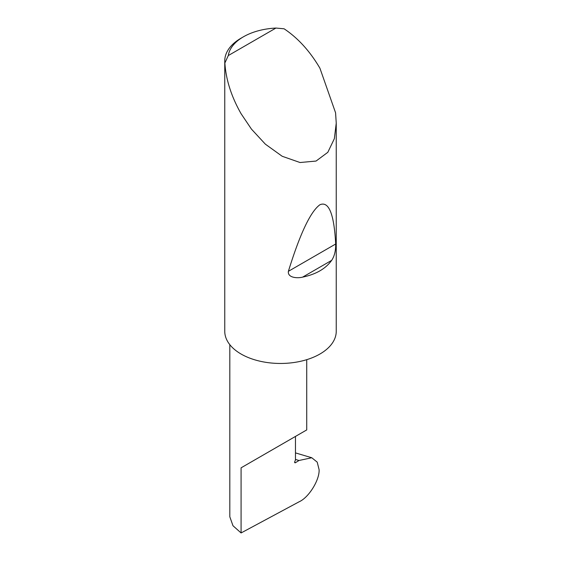 <?xml version="1.0" encoding="UTF-8"?>
<svg xmlns="http://www.w3.org/2000/svg" width="561" height="561" viewBox="0 0 561 561"><rect width="100%" height="100%" fill="white"/><g stroke="black" fill="none" stroke-linecap="round" stroke-linejoin="round"><path stroke-width="0.84" d="M299.006 460.497L311.769 457.748L317.203 462.124L319.104 469.669C319.679 479.971 308.774 497.544 299.209 501.737L241.083 532.95L241.083 467.825L295.465 436.43C315.219 425.021 304.511 431.206 295.465 436.43L295.465 459.901L294.749 461.731A1.115 0.645 120 0 0 294.876 462.762A1.115 0.645 120 0 0 295.465 462.685L299.006 460.497L295.465 459.445M306.727 359.678L306.727 429.922L241.083 467.825M331.663 260.36C325.661 268.747 315.983 274.336 302.624 277.127C297.323 278.48 287.463 277.821 288.382 271.321C300.03 233.706 310.542 211.511 319.917 204.744C328.851 200.936 334.104 214.029 335.681 244.014C335.78 250.767 334.44 256.216 331.663 260.36L302.624 277.127M228.299 55.553L275.942 28.05L284.097 28.8C297.996 38.064 309.938 51.198 319.917 68.204L335.576 112.803L336.242 123.139L334.349 138.686L327.82 152.304L316.06 161.056L300.037 162.522L282.19 156.274L265.353 144.163L251.447 129.114L241.083 113.715C231.349 96.569 225.943 79.662 224.87 62.993A55.742 32.18 180 0 1 224.758 60.918A55.742 32.18 180 0 1 241.083 38.162L243.446 36.795A52.397 30.252 0 0 0 228.299 55.553L224.87 62.993M336.242 123.139L336.242 331.278A55.742 32.18 180 0 1 301.832 361.011A55.742 32.18 180 0 1 241.083 354.033A55.742 32.18 180 0 1 224.758 331.278L224.758 60.918M241.083 532.95L232.983 525.741L229.821 516.8L229.821 344.685M275.942 28.05A52.397 30.252 0 0 0 243.446 36.795M294.644 462.215L295.465 462.685M335.681 244.014L288.382 271.321M311.769 457.748L295.465 452.895"/></g></svg>

